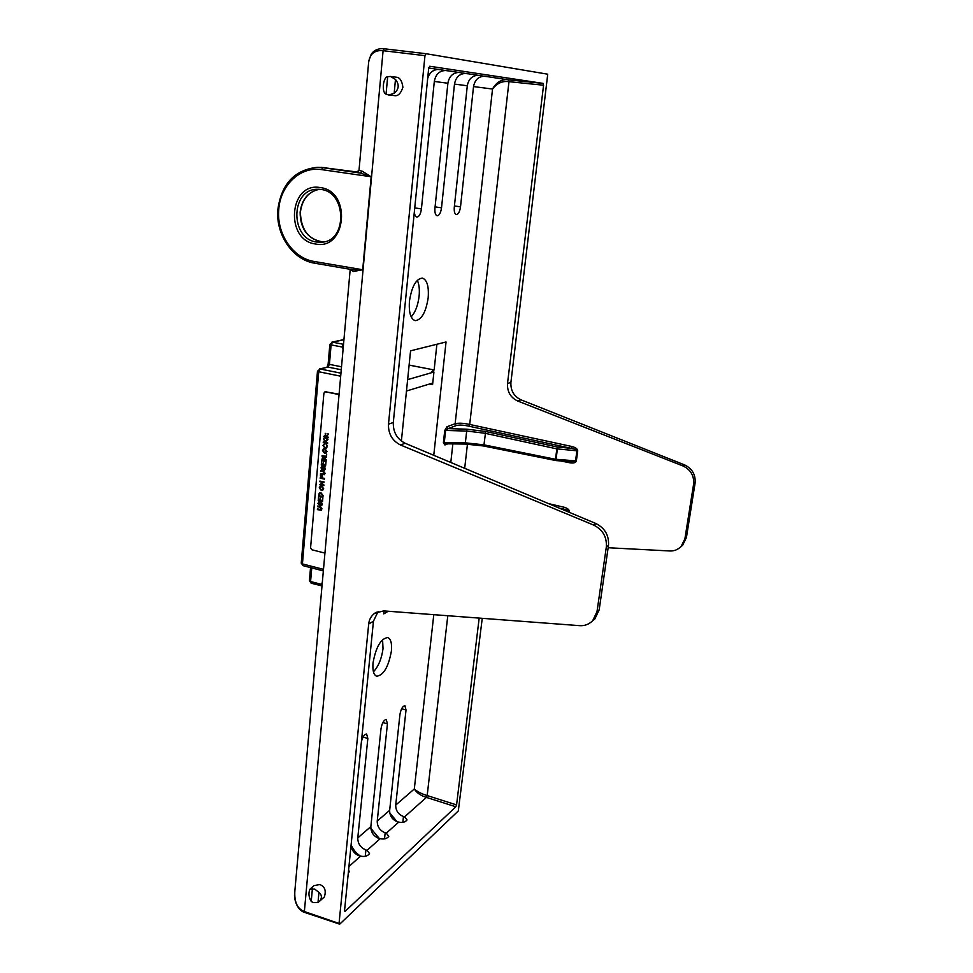 <?xml version="1.0" encoding="UTF-8"?>
<svg xmlns="http://www.w3.org/2000/svg" width="973" height="973" viewBox="0 0 973 973"><rect width="100%" height="100%" fill="white"/><g stroke="black" fill="none" stroke-linecap="round" stroke-linejoin="round"><path stroke-width="1.46" d="M445.78 443.81L444.916 444.977L443.396 442.715L444.734 430.528L446.923 426.794L455.133 423.729C458.745 422.854 463.61 423.097 469.704 424.459L508.976 81.671C502.421 80.771 496.935 83.24 492.533 89.042C495.634 83.228 500.183 80.054 506.167 79.518M446.485 443.761L444.272 442.606L465.921 442.897L483.52 444.77L555.486 459.268L556.86 448.881L484.87 433.253L467.271 431.088L445.622 430.431L448.152 428.619L446.923 426.794M417.308 280.297C419.132 284.262 419.728 289.565 419.108 296.181C417.964 305.449 415.325 312.345 411.178 316.87M428.181 297.774C428.996 286.415 427.062 279.847 422.379 278.083C416.043 278.825 411.737 286.512 409.451 301.156C408.696 312.479 410.63 318.986 415.216 320.664C421.589 319.91 425.906 312.284 428.181 297.774M382.584 639.614L383.021 648.675C381.659 658.697 378.461 666.408 373.437 671.82M391.401 650.998C392.058 643.299 390.818 638.823 387.704 637.546C380.796 638.604 375.906 647.069 373.024 662.954C372.428 670.592 373.656 675.019 376.721 676.259C383.678 675.153 388.568 666.736 391.401 650.998M317.989 902.47L313.391 902.616L311.214 901.436C308.696 897.07 308.283 892.971 309.986 889.14L314.656 889.067L318.949 892.363L317.989 902.47L319.631 901.193C322.185 897.945 321.966 895.002 318.949 892.363M310.338 888.823L313.987 885.625L319.776 884.554C324.8 886.439 326.332 890.55 324.374 896.911L323.863 897.374M394.174 93.274L388.774 95.013L386.05 94.15C381.525 92.69 382.961 77.074 387.68 76.672L390.489 76.453L395.476 79.433L394.174 93.274C399.052 89.188 399.489 84.578 395.476 79.433M350.158 269.813L294.88 890.648C294.126 901.813 297.239 908.758 304.208 911.482L339.042 923.45L368.694 624.034C369.108 619.57 371.127 615.97 374.751 613.221L383.63 610.898L579.494 625.651C584.457 626.053 588.847 624.411 592.666 620.75L597.008 611.64L606.337 546.935C606.957 536.974 602.737 529.689 593.676 525.079L400.499 444.989C392.241 440.769 388.227 433.824 388.482 424.167L424.97 55.656L382.9 50.669C374.423 49.951 369.655 54.026 368.585 62.904L359.025 170.239L356.933 171.953L322.744 167.684L360.411 173.085L371.175 176.758L362.698 269.764L353.26 271.503L352.275 269.655M384.007 48.759L426.016 53.71M388.482 424.167L393.299 422.513L428.704 68.183L429.75 66.249L543.177 83.41L543.566 85.223L508.976 81.671L508.551 79.871L484.846 76.259C478.655 76.283 474.885 79.713 473.535 86.573L492.533 89.042L455.133 423.729L456.349 425.517L448.152 428.619L466.906 429.19L485.673 431.489L557.614 447.081L555.911 460.57L483.812 446.035L485.673 431.489M486.33 76.563L466.043 73.462C459.706 73.486 455.851 77.025 454.488 84.092L467.308 85.758C468.487 79.312 471.966 75.821 477.755 75.298M467.551 73.778L446.096 70.506C439.601 70.53 435.673 74.179 434.311 81.452L447.896 83.228C449.076 76.587 452.64 72.987 458.563 72.44M427.682 78.412C429.47 72.768 432.973 69.764 438.191 69.411M385.162 832.815L386.317 833.168L398.735 822.088L397.471 821.857C392.228 819.692 389.626 815.848 389.662 810.327L377.232 821.078C377.208 826.673 379.859 830.589 385.162 832.815L384.517 838.872L385.162 832.815M365.909 849.952L367.076 850.329L380.151 838.665L378.862 838.434C373.51 836.184 370.847 832.231 370.859 826.588L357.784 837.899C357.784 843.627 360.484 847.641 365.909 849.952L365.264 856.289L365.909 849.952M348.942 866.505L360.594 856.106L359.268 855.863C354.513 853.966 351.776 850.451 351.058 845.342M424.97 55.656L426.028 53.71L547.738 74.203L510.91 382.377C510.521 390.501 513.853 396.303 520.883 399.781L684.627 464.924C692.253 468.67 695.744 474.715 695.099 483.07L686.415 537.546L682.608 545.294L680.711 546.935M447.641 70.822L428.728 68.013M370.847 828.339L379.361 838.556M351.107 844.832C353.102 849.575 356.227 853.333 360.496 856.106M401.375 441.097L410.57 350.827L446.048 341.973L433.763 455.303M436.889 344.26L434.177 369.667L431.769 371.613L433.484 371.114M407.638 379.616L433.922 372.027L431.769 371.613M433.922 372.027L432.584 384.603L429.567 383.994M388.251 611.239L383.776 613.89L384.08 610.922M406.471 391.024L432.061 383.24L432.584 384.603M482.243 618.329L458.319 810.923L339.723 924.155L304.634 912.419L304.367 911.531L383.094 50.693L384.189 48.772M395.804 77.147L395.914 77.159C399.672 77.208 402.007 80.577 402.907 87.29C400.779 93.639 397.872 96.4 394.199 95.573L394.077 95.561M389.759 812.942L397.142 821.759M359.001 170.336L362.248 171.248L371.187 176.758L321.625 169.618C300.292 166.079 280.102 185.466 278.752 209.767C276.539 233.958 293.141 258.332 314.084 261.457L362.686 269.752L352.457 269.691L314.741 263.221L352.433 269.679M520.883 399.781L517.636 400.998L683.034 465.97L684.627 464.924M593.676 525.079L595.975 523.559L405.121 443.25L400.499 444.989M695.099 483.07L693.603 484.14L684.907 538.799L686.415 537.546M597.008 611.64L599.173 609.84L608.49 545.379L606.337 546.935M684.907 538.799L681.076 546.571C677.767 549.733 673.973 551.205 669.716 550.961L608.149 547.738M479.166 618.098L456.58 804.914L455.826 806.775L426.417 797.398C420.81 795.683 416.76 792.898 414.303 789.006C417.283 791.657 421.577 793.834 427.183 795.561L447.787 615.727M344.539 911.069L345.208 911.312L455.826 806.775M345.208 911.312L344.539 910.606L373.45 621.2L368.694 624.034M339.042 923.45L339.273 924.338M543.566 85.223L507.505 383.532L510.91 382.377M467.308 85.758L454.294 207.176C453.99 211.494 454.671 213.963 456.337 214.583C458.368 214.328 459.755 211.749 460.509 206.848L473.535 86.573M447.896 83.228L434.943 208.198C434.651 212.613 435.381 215.155 437.145 215.811C439.297 215.544 440.757 212.892 441.523 207.845L454.488 84.092M414.364 211.688C414.571 214.911 415.386 216.711 416.821 217.101C419.108 216.833 420.64 214.109 421.418 208.903L434.311 81.452M357.784 837.899L367.843 738.495L366.614 734.043C364.583 734.092 362.856 736.561 361.445 741.438M377.232 821.078L387.424 723.888L386.257 719.485C383.824 719.923 382.073 722.975 381.002 728.68L370.859 826.588M433.788 614.668L414.303 789.006L395.719 805.085L406.021 710.022L404.914 705.68C402.615 706.106 400.949 709.062 399.927 714.571L389.662 810.327M395.719 805.085C395.683 810.558 398.261 814.377 403.467 816.517L404.598 816.858L426.417 797.398L427.183 795.561L456.58 804.914M428.777 67.733L429.725 67.903L428.74 67.879M548.663 503.649L563.951 507.201C567.49 508.222 569.327 509.67 569.473 511.555L569.363 512.357M693.603 484.14C694.248 475.773 690.733 469.716 683.034 465.97M517.636 400.998C510.509 397.519 507.14 391.705 507.505 383.532M569.837 461.628L569.935 462.807C573.571 463.343 575.712 462.734 576.344 460.983L577.719 450.9C577.573 448.979 575.712 447.531 572.124 446.558L469.704 424.459L468.791 426.174C463.598 424.994 459.451 424.775 456.349 425.517M467.454 444.114L464.68 468.317M404.598 816.858L407.055 819.911C405.303 822.185 402.53 822.903 398.735 822.088M386.317 833.168L388.774 836.33C386.95 838.738 384.08 839.517 380.151 838.665M367.076 850.329L369.533 853.589C367.636 856.155 364.656 856.994 360.594 856.106M348.614 869.753L349.271 871.759L348.261 873.316M393.299 422.513C393.043 432.121 396.984 439.042 405.121 443.25M595.975 523.559C604.951 528.181 609.122 535.454 608.49 545.379M599.173 609.84L594.868 618.901L592.448 620.969M378.071 611.555L373.45 621.2M387.68 76.672L386.05 94.15M312.406 888.677L311.214 901.436M343.323 346.546L342.143 347.02L331.1 344.88L329.421 364.364L341.523 366.785M322.099 584.992L321.078 584.274L322.306 582.559M403.467 816.517L402.834 822.319L403.467 816.517M352.725 171.455L360.411 173.085L362.248 171.248M362.698 269.764L371.175 176.758M350.134 269.29L353.26 271.503M483.69 445.962L465.495 444.016M572.124 446.558L571.37 448.358C574.812 449.003 576.661 449.806 576.916 450.791L556.86 448.881L557.614 447.081L571.37 448.358L468.791 426.174M570.871 461.713L555.911 460.57L555.486 459.268L575.554 460.861L570.993 461.725L555.984 460.521M563.951 507.201L563.209 509.025C566.602 509.682 568.427 510.484 568.682 511.445L566.785 511.275M328.46 433.982L328.327 434.627L327.828 433.897L328.327 434.627M325.858 433.411L325.724 434.055L325.213 433.326L325.724 434.055M326.563 435.357L328.229 437.351L327.196 439.005M327.013 435.345L328.144 437.376L327.22 438.993L326.417 439.054L327.646 437.303L326.977 436.038L325.225 438.458L323.693 436.561L325.201 435.028L324.191 436.646L325.043 437.777L327.098 435.32M324.666 435.782L324.277 436.622M323.279 441.937L325.274 442.374L323.559 438.799L325.189 441.207L327.974 439.601L325.614 441.693L327.621 443.542L323.218 442.618L323.364 441.912L325.237 442.326M323.559 438.799L325.262 441.158M326.162 444.102L327.439 446.376L326.417 448.018L324.909 448.127L322.927 445.427L324.423 443.834L323.413 445.573L325.055 447.422L326.15 447.422L326.843 446.364L326.162 444.102M324.118 444.625L323.498 445.549M323.717 448.772L324.982 448.723L326.989 451.484L325.882 453.187L324.556 453.296L322.477 450.511L323.595 448.821L324.897 448.748L326.904 451.508L325.882 453.187M326.685 454.233L326.429 457.176L322.039 456.228L322.099 455.559L325.919 456.373L326.685 454.233L326.344 457.201M324.568 457.784L326.198 459.791L326.04 461.579L321.662 460.63L322.489 457.565L323.936 458.441L325.043 457.784L325.967 461.603M322.586 457.541L323.985 458.319M321.564 461.664L321.832 464.462L323.158 464.766L323.377 462.26L323.656 464.875L325.14 465.216L325.967 462.491L325.578 466.006L321.272 465.021L321.564 461.664L321.917 464.437L323.158 464.717M323.377 462.26L323.729 464.851L325.14 465.167M323.79 466.651L325.481 468.633L324.52 470.227M323.62 467.685L322.014 469.728L320.981 467.806L322.404 466.335L321.479 467.891L322.318 469.022L324.277 466.639L325.396 468.658L324.544 470.227L323.681 470.3L324.897 468.572L324.252 467.32L322.537 469.679M321.844 466.359L322.343 467.004M321.917 467.052L322.343 469.022M320.883 470.47L323.352 471.041L325.079 473.292L324.325 474.69L320.482 474.143L320.628 473.45L323.973 474.07L324.435 473.243L323.182 471.735L320.749 471.175L320.883 470.47M320.409 474.994L320.689 477.597L322.063 477.925L322.331 475.761L322.635 478.011L324.568 478.448L324.423 479.154L320.141 478.157L320.993 475.079L320.774 477.573L322.063 477.877M323.985 485.004L323.851 485.697L319.57 484.7L323.024 482.474L319.825 481.732L319.886 481.063L324.252 482.036L320.798 484.25L323.985 485.004L323.851 485.697M320.385 486.086L321.722 486.014L323.717 488.774L322.574 490.441M319.691 492.946L321.09 492.897L323.06 495.585L322.914 497.264L318.56 496.291L319.205 493.25L321.005 492.934L322.975 495.622L322.829 497.3M320.263 497.921L320.543 500.511L322.014 500.864L322.829 498.176L322.537 501.606L318.183 500.621L318.56 497.276L318.816 500.037L320.056 500.341L320.348 497.884L320.628 500.475L322.027 500.803M322.355 504.221L320.579 505.851L321.783 504.172L321.139 502.919L319.472 505.218L317.891 503.369L319.387 501.898L318.39 503.455L319.266 504.573L321.248 502.214L322.355 504.221L321.564 505.729M318.694 501.959L319.387 501.898M318.803 502.64L318.463 503.418M320.64 502.263L321.248 502.214M317.466 508.964L320.883 509.584L321.321 508.77L320.081 507.274L317.66 506.678L317.794 505.984L320.251 506.58L321.954 508.818L321.175 510.217L317.405 509.621L317.539 508.928L320.895 509.572M339.054 394.6L325.505 391.791L323.912 393.116L310.569 547.872L311.846 549.769L324.933 553.09M339.078 394.211L325.505 391.791M324.958 391.791L326.32 391.56M317.721 506.021L320.166 506.617L321.954 508.818M321.881 508.855L321.26 510.18M321.163 502.25L322.282 504.257M318.39 503.455L319.022 504.573M319.302 501.934L319.241 502.591M320.518 503.284L319.983 504.768M320.628 505.194L321.248 505.133M322.756 498.212L322.452 501.642M318.475 497.312L318.816 500.037M318.73 500.073L320.044 500.39M322.404 496.522L322.282 494.369L320.944 493.591L319.351 494.029L319.108 495.744L322.404 496.522M319.108 495.744L322.404 496.473M319.91 493.566L319.193 495.707M323.632 488.799L322.61 490.428L321.297 490.538L319.253 487.765L320.275 486.135L321.637 486.05L323.717 488.774M321.37 489.869L323.145 488.689L321.577 486.707L320.458 486.755L319.74 487.874L321.37 489.869L322.391 489.82M319.74 487.874L321.443 489.833M320.458 486.755L319.825 487.85M319.886 481.063L324.167 482.061L320.798 484.25M320.713 484.286L323.912 485.041M322.245 475.797L322.562 478.035L324.568 478.448M324.483 478.485L324.423 479.154M320.543 473.474L323.96 474.082M320.798 470.506L323.267 471.066L325.079 473.292M324.994 473.316L324.325 474.69M325.882 462.528L325.578 466.006M323.535 460.375L323.06 458.21L322.209 460.071L323.535 460.375L322.209 460.071M325.529 460.825L325.639 459.28L324.556 458.478L324.033 460.484L325.529 460.825M322.671 458.222L322.294 460.034M324.033 460.484L325.529 460.776M324.556 458.478L324.118 460.448M322.099 455.559L325.906 456.41M324.617 452.627L326.405 451.399L324.836 449.417L322.975 450.621L324.617 452.627L325.602 452.591M322.975 450.621L324.702 452.591M323.766 449.465L323.06 450.596M323.413 445.573L325.055 447.422M324.97 447.446L326.15 447.422M324.337 443.858L324.41 444.564M326.089 444.126L327.439 446.376M327.354 446.4L326.417 448.018M327.889 439.626L325.529 441.718L327.682 442.873M327.609 442.897L327.548 443.579M324.191 436.646L324.836 437.777M325.128 435.065L325.067 435.734M326.356 436.415L325.809 437.959M320.798 189.455L317.247 189.273C290.343 189.151 290.027 239.042 316.614 242.022L322.039 242.155C347.495 241.085 346.765 191.742 320.871 189.467L317.989 189.249M315.52 243.992C284.615 240.343 289.005 181.769 320.153 187.558C351.873 191 346.534 250.754 315.52 243.992M323.352 241.961L320.372 241.693C306.957 237.923 300.219 228.071 300.134 212.15C301.885 199.185 308.344 191.572 319.497 189.309C308.587 191.486 302.214 199.076 300.402 212.102C300.912 229.835 308.563 239.784 323.364 241.961M576.344 460.983L575.554 460.861L576.916 450.791L577.719 450.9M444.734 430.528L445.622 430.431L444.272 442.606M465.216 444.016L466.906 429.19M343.931 339.735L332.535 342.18L343.53 344.296L342.143 347.02L343.068 349.416M452.871 443.895L450.791 462.479M447.787 443.822L444.916 444.977M508.551 79.871L543.177 83.41M569.935 462.807L560.557 460.922M409.11 365.07L434.128 369.959L409.11 365.118M341.268 369.752L327.986 367.089L320.178 368.998L340.951 373.182M340.684 376.198L318.73 371.747L302.433 563.902L323.486 569.351M311.761 567.916L310.582 581.513L321.078 584.274L322.002 586.038M332.535 342.18L329.847 344.357L331.1 344.88L332.535 342.18M319.424 368.986L327.986 367.089L329.421 364.364L328.169 363.817L329.847 344.393M320.178 368.998L317.478 371.187L318.73 371.747L320.178 368.998M303.467 565.593L301.241 563.099L317.478 371.224M322.014 585.928L311.153 583.204L309.414 580.699L310.545 567.6M311.579 583.143L309.402 580.759M421.418 208.903L414.741 207.894M460.509 206.848L454.427 205.948M441.523 207.845L435.077 206.884M367.843 738.495L363.087 737.048M387.424 723.888L382.851 722.538M406.021 710.022L401.63 708.745M277.852 209.523C281.452 183.848 294.612 169.788 317.332 167.32L322.744 167.684L321.625 169.618M326.636 167.721L318.402 167.32M321.126 167.344L352.846 171.467M314.084 261.457L314.741 263.221C292.837 259.937 275.566 234.639 277.852 209.536M568.597 512.041L569.473 511.555M555.607 460.472L483.958 446.011L465.362 444.065L445.792 443.81M560.959 508.83L563.209 509.025L559.232 508.101M388.774 95.013L394.199 95.573M390.489 76.453L395.914 77.159M319.631 901.193L324.374 896.911M343.943 339.577L331.842 342.168M328.156 363.853L326.989 367.149M301.241 563.16L303.029 565.654L323.352 570.92M376.429 612.236L374.751 613.221M681.076 546.571L682.608 545.294M592.666 620.75L594.868 618.901M426.028 53.71L384.177 48.772C378.57 48.224 374.277 49.988 371.285 54.087L368.779 60.861M294.649 893.482C293.907 896.936 295.841 909.658 304.634 912.419M356.957 171.953L358.855 170.847"/></g></svg>
